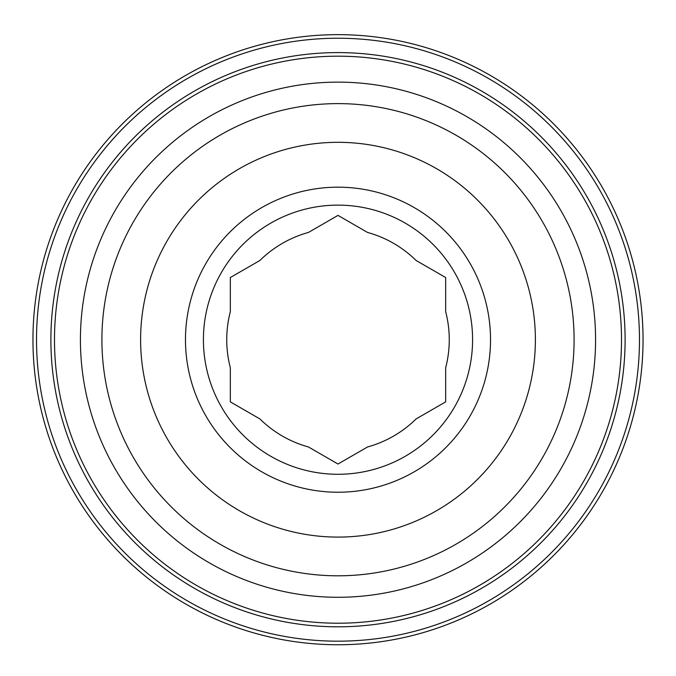 <?xml version="1.0" encoding="UTF-8"?>
<svg xmlns="http://www.w3.org/2000/svg" width="676" height="676" viewBox="0 0 676 676"><rect width="100%" height="100%" fill="white"/><g stroke="black" fill="none" stroke-linecap="round" stroke-linejoin="round"><path stroke-width="1.01" d="M230.33 277.54L230.33 311.67A111.253 111.253 0 0 0 230.33 367.736L230.33 401.865L259.897 418.934A111.253 111.253 0 0 0 308.442 446.963L338 464.023L367.558 446.963A111.253 111.253 0 0 0 416.103 418.934L445.67 401.865L445.67 367.736A111.253 111.253 0 0 0 445.67 311.67L445.67 277.54L416.103 260.48A111.253 111.253 0 0 0 367.558 232.451L338 215.382L308.442 232.451A111.253 111.253 0 0 0 259.897 260.48L230.33 277.54M338 187.176A152.523 152.523 0 0 1 490.522 339.707A152.523 152.523 0 0 1 338 492.229A152.523 152.523 0 0 1 185.477 339.707A152.523 152.523 0 0 1 338 187.176M338 474.282A134.583 134.583 0 0 0 472.583 339.707A134.583 134.583 0 0 0 338 205.124A134.583 134.583 0 0 0 203.417 339.707A134.583 134.583 0 0 0 338 474.282M338 142.315A197.384 197.384 0 0 1 508.943 438.394A197.384 197.384 0 0 1 167.056 438.394A197.384 197.384 0 0 1 338 142.315M338 103.614A236.093 236.093 0 0 1 542.465 457.753A236.093 236.093 0 0 1 133.535 457.753A236.093 236.093 0 0 1 338 103.614M338 82.126A257.581 257.581 0 0 1 561.072 468.493A257.581 257.581 0 0 1 114.928 468.493A257.581 257.581 0 0 1 338 82.126M338 56.184A283.523 283.523 0 0 1 583.532 481.464A283.523 283.523 0 0 1 92.468 481.464A283.523 283.523 0 0 1 338 56.184M338 52.593A287.106 287.106 0 0 1 586.641 483.255A287.106 287.106 0 0 1 89.359 483.255A287.106 287.106 0 0 1 338 52.593M338 38.236A301.462 301.462 0 0 1 599.08 490.438A301.462 301.462 0 0 1 76.92 490.438A301.462 301.462 0 0 1 338 38.236M338 34.653A305.053 305.053 0 0 1 602.181 492.229A305.053 305.053 0 0 1 73.819 492.229A305.053 305.053 0 0 1 338 34.653"/></g></svg>
